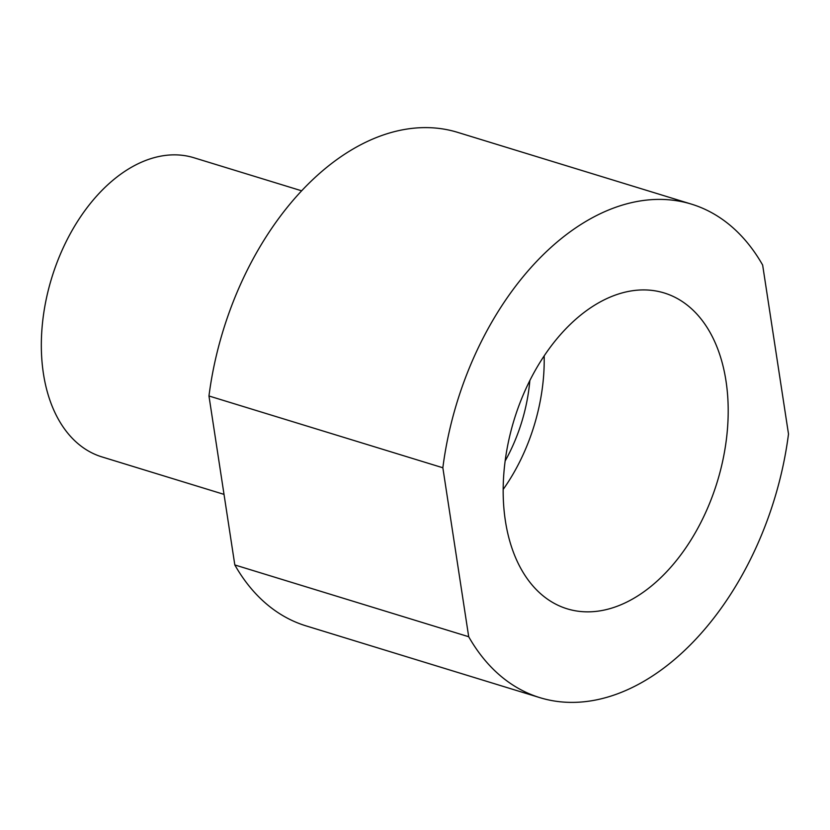 <?xml version="1.0" encoding="UTF-8"?>
<svg xmlns="http://www.w3.org/2000/svg" width="830" height="830" viewBox="0 0 830 830"><rect width="100%" height="100%" fill="white"/><g stroke="black" fill="none" stroke-linecap="round" stroke-linejoin="round"><path stroke-width="1.25" d="M539.925 697.667L306.052 625.882A258.14 165.927 -72.9 0 1 234.817 564.95L468.701 636.735L442.846 467.767A258.14 165.927 -72.9 0 1 691.411 204.118A258.14 165.927 -72.9 0 1 762.646 265.05L788.5 434.017A258.14 165.927 -72.9 0 1 539.925 697.667A258.14 165.927 -72.9 0 1 468.701 636.735M529.841 380.555A132.541 85.189 -72.9 0 1 505.159 460.961M442.846 467.767L208.963 395.983A258.14 165.927 -72.9 0 1 457.538 132.333L691.411 204.118M505.377 520.804A165.212 106.199 107.1 0 0 562.782 607.311A165.212 106.199 107.1 0 0 717.193 482.054A165.212 106.199 107.1 0 0 659.632 291.735A165.212 106.199 107.1 0 0 544.594 355.25A165.212 106.199 107.1 0 0 505.377 520.804M208.963 395.983L234.817 564.95M224.017 494.379L101.997 456.925A156.486 100.586 -72.9 0 1 51.751 277.811A156.486 100.586 -72.9 0 1 193.826 157.721L301.56 190.786M503.177 489.43A152.658 98.127 107.1 0 0 544.169 355.873"/></g></svg>
